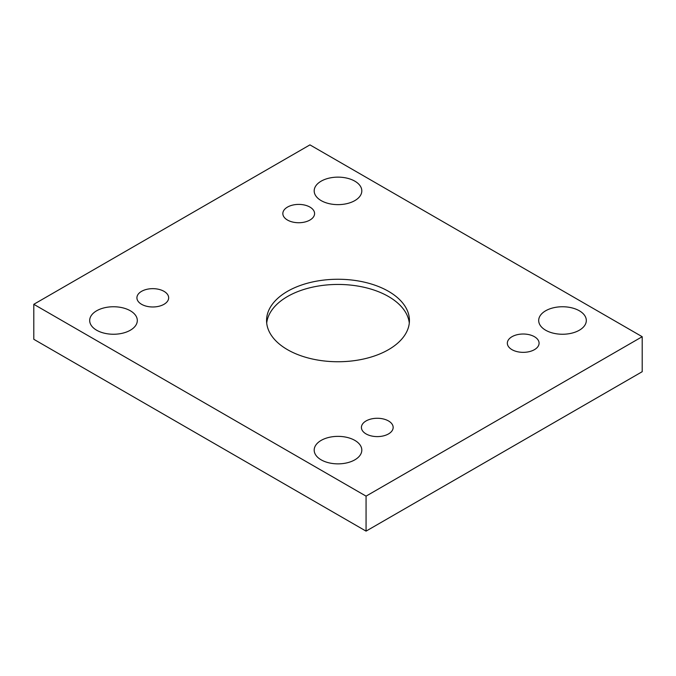 <?xml version="1.0" encoding="UTF-8"?>
<svg xmlns="http://www.w3.org/2000/svg" width="676" height="676" viewBox="0 0 676 676"><rect width="100%" height="100%" fill="white"/><g stroke="black" fill="none" stroke-linecap="round" stroke-linejoin="round"><path stroke-width="1.01" d="M366.062 496.133L642.2 336.707L309.938 144.875L33.8 304.301L366.062 496.133L366.062 531.125L642.2 371.699L642.2 336.707M287.486 207.093A15.878 9.168 180 0 1 304.783 205.098A15.878 9.168 180 0 1 314.585 213.565A15.878 9.168 180 0 1 298.716 222.734A15.878 9.168 180 0 1 282.838 213.565A15.878 9.168 180 0 1 287.486 207.093M141.563 291.339A15.878 9.168 180 0 1 158.86 289.353A15.878 9.168 180 0 1 168.662 297.82A15.878 9.168 180 0 1 152.784 306.98A15.878 9.168 180 0 1 136.915 297.82A15.878 9.168 180 0 1 141.563 291.339M366.062 420.954A15.878 9.168 180 0 1 383.36 418.968A15.878 9.168 180 0 1 393.162 427.435A15.878 9.168 180 0 1 377.284 436.603A15.878 9.168 180 0 1 361.415 427.435A15.878 9.168 180 0 1 366.062 420.954M511.985 336.707A15.878 9.168 180 0 1 529.291 334.713A15.878 9.168 180 0 1 539.085 343.188A15.878 9.168 180 0 1 523.216 352.348A15.878 9.168 180 0 1 507.338 343.188A15.878 9.168 180 0 1 511.985 336.707M545.667 330.226A23.812 13.748 0 0 0 571.617 333.2A23.812 13.748 0 0 0 586.312 320.5A23.812 13.748 0 0 0 562.5 306.752A23.812 13.748 0 0 0 538.688 320.5A23.812 13.748 0 0 0 545.667 330.226M321.159 459.841A23.812 13.748 0 0 0 347.109 462.815A23.812 13.748 0 0 0 361.812 450.115A23.812 13.748 0 0 0 338 436.366A23.812 13.748 0 0 0 314.188 450.115A23.812 13.748 0 0 0 321.159 459.841M321.159 200.611A23.812 13.748 0 0 0 347.109 203.586A23.812 13.748 0 0 0 361.812 190.886A23.812 13.748 0 0 0 338 177.137A23.812 13.748 0 0 0 314.188 190.886A23.812 13.748 0 0 0 321.159 200.611M96.66 330.226A23.812 13.748 0 0 0 122.609 333.2A23.812 13.748 0 0 0 137.312 320.5A23.812 13.748 0 0 0 113.5 306.752A23.812 13.748 0 0 0 89.688 320.5A23.812 13.748 0 0 0 96.66 330.226M388.514 349.661A71.436 41.244 180 0 1 310.664 358.61A71.436 41.244 180 0 1 266.564 320.5A71.436 41.244 180 0 1 338 279.256A71.436 41.244 180 0 1 409.436 320.5A71.436 41.244 180 0 1 388.514 349.661M33.8 304.301L33.8 339.293L366.062 531.125M266.707 323.094A71.436 41.244 180 0 1 338 284.444A71.436 41.244 180 0 1 409.293 323.094"/></g></svg>
